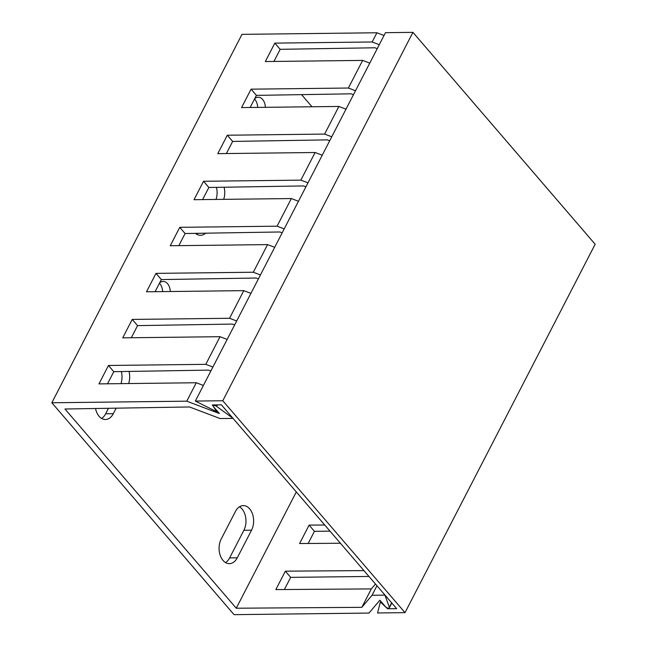 <?xml version="1.0" encoding="UTF-8"?>
<svg xmlns="http://www.w3.org/2000/svg" width="647" height="647" viewBox="0 0 647 647"><rect width="100%" height="100%" fill="white"/><g stroke="black" fill="none" stroke-linecap="round" stroke-linejoin="round"><path stroke-width="0.97" d="M301.559 94.64L311.991 106.771M384.884 594.965L389.348 607.25A2.337 1.084 27.3 0 1 389.348 607.808A2.337 1.084 27.3 0 1 387.682 608.059A2.337 1.084 27.3 0 1 385.531 606.757L379.886 600.198L368.976 613.065L234.06 614.65L51.841 402.757L241.986 34.356L376.91 32.771L384.035 35.472M353.464 94.705L351.151 93.823L256.406 95.376L251.068 89.173L348.385 88.032L355.51 90.734M232.912 418.237L216.624 406.397A2.337 1.084 -152.7 0 0 213.389 405.879A2.337 1.084 -152.7 0 0 213.728 406.971L219.373 413.53L186.765 401.172L196.267 382.749L98.951 383.897L108.461 365.474L205.778 364.334L212.903 367.035M369.777 63.107L362.643 60.406L265.327 61.546L274.838 43.123L372.154 41.982L379.279 44.683M362.643 60.406L348.385 88.032M346.008 109.157L338.874 106.456L241.557 107.596L251.068 89.173M338.874 106.456L324.616 134.083L331.741 136.784M322.238 155.207L315.105 152.506L217.788 153.646L227.299 135.223L324.616 134.083M315.105 152.506L300.847 180.133L307.98 182.834M298.469 201.257L291.344 198.556L194.027 199.697L203.53 181.273L300.847 180.133M291.344 198.556L277.078 226.183L284.211 228.884M274.7 247.308L267.575 244.606L170.258 245.747L179.761 227.323L277.078 226.183M267.575 244.606L253.309 272.233L260.442 274.935M250.931 293.358L243.806 290.649L146.489 291.797L155.992 273.374L253.309 272.233M243.806 290.649L229.548 318.284L236.673 320.985M227.162 339.408L220.037 336.699L122.72 337.847L132.231 319.424L229.548 318.284M220.037 336.699L205.778 364.334M51.841 402.757L186.765 401.172M376.91 32.771L372.154 41.982M377.233 48.654L374.912 47.773L280.167 49.326L273.916 61.441M280.167 49.326L274.838 43.123M375.478 584.023L371.329 588.907L361.827 607.331L236.26 608.22L64.951 409.009L189.522 406.963L220.077 418.544L232.831 418.399M210.857 371.006L208.536 370.124L113.791 371.677L107.539 383.792M234.626 324.956L232.305 324.074L137.56 325.627L131.309 337.742M258.396 278.906L256.075 278.024L161.329 279.577L155.078 291.692M282.157 232.855L279.844 231.974L185.099 233.527L178.847 245.642M305.926 186.805L303.613 185.924L208.868 187.476L202.616 199.591M329.695 140.755L327.382 139.873L232.637 141.426L226.385 153.541M256.406 95.376L250.146 107.491M232.637 141.426L227.299 135.223M371.329 588.907L275.832 589.587L285.343 571.164L363.938 570.605M203.401 385.45L196.267 382.749M340.411 543.245L299.601 543.537L309.104 525.113L324.729 525M236.26 608.22L296.286 491.93M376.958 585.745L372.049 595.264L361.827 607.331M384.803 595.119L372.049 595.264M368.968 576.453L290.673 577.367L284.405 589.522M330.002 531.138L314.442 531.316L308.166 543.472M101.603 418.431A15.204 10.15 89.3 0 0 105.663 413.765L108.486 408.289M120.973 383.639A15.204 10.15 89.3 0 0 121.377 371.556M162.623 291.603A10.522 7.028 89.3 0 0 159.429 283.257M225.56 562.575A15.204 10.15 89.3 0 0 229.62 557.908L243.887 530.281A15.204 10.15 89.3 0 0 239.487 506.787M196.672 234.23A15.204 10.15 89.3 0 0 197.893 233.316M216.041 199.438A15.204 10.15 89.3 0 0 216.446 187.355M257.692 107.402A10.522 7.028 89.3 0 0 254.506 99.064M95.538 408.508A15.204 10.15 89.3 0 0 105.445 419.507A15.204 10.15 89.3 0 0 113.322 413.676L116.169 408.168M128.632 383.55A15.204 10.15 89.3 0 0 129.028 371.427M170.282 291.514A10.522 7.028 89.3 0 0 163.141 281.421A10.522 7.028 89.3 0 0 159.623 282.885M237.279 557.819L251.546 530.192A15.204 10.15 89.3 0 0 252.548 514.106A15.204 10.15 89.3 0 0 243.304 505.614A15.204 10.15 89.3 0 0 235.427 511.453L221.169 539.08A15.204 10.15 89.3 0 0 220.158 555.166A15.204 10.15 89.3 0 0 229.402 563.65A15.204 10.15 89.3 0 0 237.279 557.819L229.62 557.908M195.451 233.357A15.204 10.15 89.3 0 0 200.521 235.306A15.204 10.15 89.3 0 0 205.592 233.195M223.7 199.349A15.204 10.15 89.3 0 0 224.097 187.226M265.359 107.313A10.522 7.028 89.3 0 0 258.21 97.22A10.522 7.028 89.3 0 0 254.7 98.684M208.868 187.476L203.53 181.273M185.099 233.527L179.761 227.323M161.329 279.577L155.992 273.374M137.56 325.627L132.231 319.424M314.442 531.316L309.104 525.113M290.673 577.367L285.343 571.164M113.791 371.677L108.461 365.474M195.337 401.075L385.483 32.673L412.94 32.35L595.159 244.242L405.014 612.644L222.794 400.752L195.337 401.075L216.721 411.735L212.345 404.949L221.395 404.844L396.668 608.665L387.618 608.77L380.355 602.025L377.549 612.968L405.014 612.644M380.768 601.217L380.355 602.025M412.94 32.35L222.794 400.752M217.133 410.926L216.721 411.735M387.949 608.123L387.618 608.77M391.637 602.818L389.348 607.25M217.4 404.893L216.624 406.397M113.322 413.676L105.663 413.765M251.546 530.192L243.887 530.281M213.882 404.933L213.389 405.879M389.348 607.808L391.823 603.028"/></g></svg>
